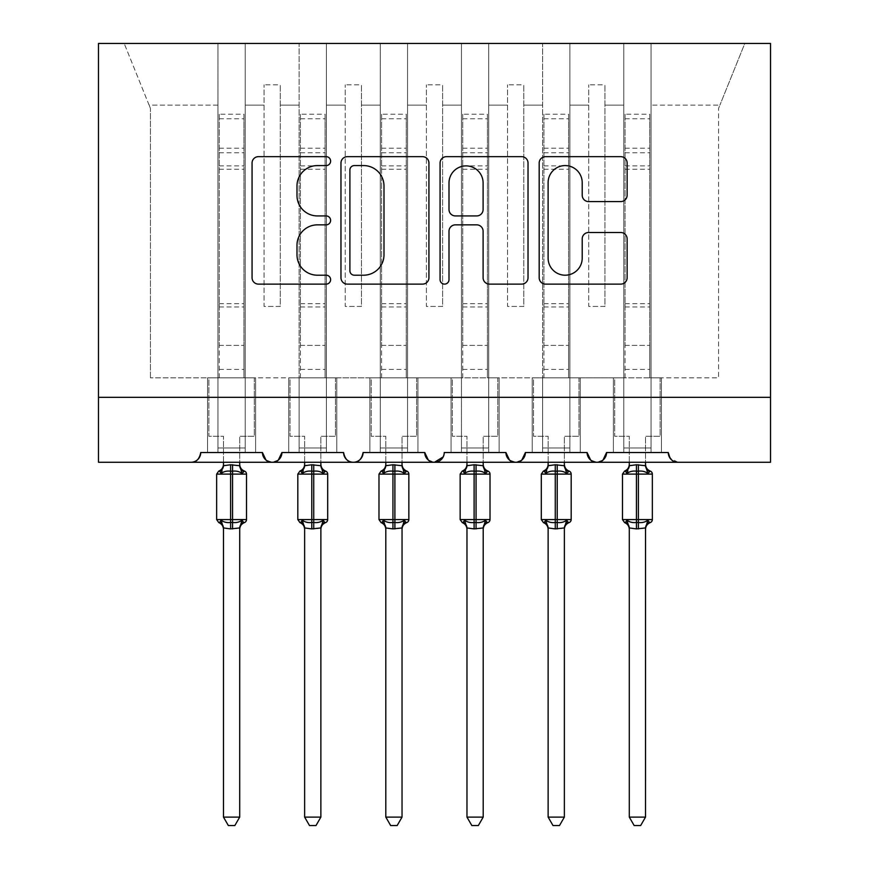 <?xml version="1.0" encoding="UTF-8"?>
<svg xmlns="http://www.w3.org/2000/svg" width="869" height="869" viewBox="0 0 869 869"><rect width="100%" height="100%" fill="white"/><g stroke="black" fill="none" stroke-linecap="round" stroke-linejoin="round"><path stroke-width="0.65" stroke-dasharray="4.34 3.26" d="M330.611 161.113A4.464 4.464 0 0 0 326.147 156.659L258.43 156.659A6.376 6.376 0 0 0 252.064 163.024L252.064 277.754A6.376 6.376 0 0 0 258.43 284.12L326.147 284.12A4.464 4.464 0 0 0 330.611 279.666A4.464 4.464 0 0 0 326.147 275.201L317.391 275.201A20.4 20.4 0 0 1 296.992 254.802L296.992 245.243A20.4 20.4 0 0 1 317.391 224.854L326.147 224.854A4.464 4.464 0 0 0 330.611 220.389A4.464 4.464 0 0 0 326.147 215.925L317.391 215.925A20.4 20.4 0 0 1 296.992 195.536L296.992 185.977A20.4 20.4 0 0 1 317.391 165.577L326.147 165.577A4.464 4.464 0 0 0 330.611 161.113M677.994 462.254L770.521 462.254L770.521 397.329L98.479 397.329L98.479 462.254L191.006 462.254A9.744 9.744 0 0 0 200.75 452.521L262.427 452.521L245.221 452.521L245.221 377.852L245.221 452.521L245.221 377.852L245.221 452.521L255.616 452.521L207.561 452.521L262.427 452.521A9.744 9.744 0 0 0 272.171 462.254A9.744 9.744 0 0 0 281.914 452.521L343.592 452.521A9.744 9.744 0 0 0 353.335 462.254A9.744 9.744 0 0 0 363.079 452.521L424.756 452.521A9.744 9.744 0 0 0 434.5 462.254A9.744 9.744 0 0 0 444.244 452.521L505.921 452.521A9.744 9.744 0 0 0 515.665 462.254A9.744 9.744 0 0 0 525.408 452.521L587.086 452.521A9.744 9.744 0 0 0 596.829 462.254A9.744 9.744 0 0 0 606.573 452.521L668.25 452.521L651.044 452.521L651.044 377.852L651.044 452.521L661.439 452.521L613.384 452.521L661.439 452.521L651.044 452.521L651.044 43.45L124.191 43.45L217.956 43.45L217.956 377.852L207.561 377.852L217.956 377.852L207.561 377.852L207.561 452.521L207.561 377.852L207.561 452.521L207.561 377.852L217.956 377.852L150.424 377.852L217.956 377.852L217.956 105.138L217.956 452.521L200.75 452.521L217.956 452.521L217.956 377.852L217.956 452.521L207.561 452.521L217.956 452.521L217.956 43.45L299.121 43.45L299.121 105.138L299.121 43.45L326.386 43.45L326.386 377.852L336.781 377.852L326.386 377.852L336.781 377.852L336.781 452.521L336.781 377.852L336.781 452.521L336.781 377.852L299.121 377.852L299.121 43.45L299.121 377.852L245.221 377.852L245.221 43.45L245.221 377.852L299.121 377.852L299.121 105.138L299.121 452.521L281.914 452.521L299.121 452.521L299.121 377.852L299.121 452.521L299.121 377.852L326.386 377.852L326.386 43.45L380.285 43.45L380.285 105.138L380.285 43.45L407.55 43.45L407.55 377.852L417.946 377.852L407.55 377.852L417.946 377.852L417.946 452.521L417.946 377.852L417.946 452.521L417.946 377.852L380.285 377.852L380.285 43.45L380.285 377.852L326.386 377.852L326.386 452.521L326.386 447.969L326.386 452.521L336.781 452.521L288.725 452.521L288.725 377.852L288.725 452.521L288.725 377.852L288.725 452.521L336.781 452.521L326.386 452.521L326.386 43.45L326.386 447.969L326.386 377.852L380.285 377.852L380.285 105.138L380.285 452.521L363.079 452.521L380.285 452.521L380.285 377.852L380.285 452.521L380.285 377.852L407.55 377.852L407.55 43.45L461.45 43.45L461.45 105.138L461.45 43.45L488.715 43.45L488.715 377.852L499.11 377.852L488.715 377.852L499.11 377.852L499.11 452.521L499.11 377.852L499.11 452.521L499.11 377.852L461.45 377.852L461.45 43.45L461.45 377.852L407.55 377.852L407.55 452.521L407.55 447.969L407.55 452.521L417.946 452.521L369.89 452.521L369.89 377.852L369.89 452.521L369.89 377.852L369.89 452.521L417.946 452.521L407.55 452.521L407.55 43.45L407.55 447.969L407.55 377.852L461.45 377.852L461.45 105.138L461.45 452.521L444.244 452.521L461.45 452.521L461.45 377.852L461.45 452.521L461.45 377.852L488.715 377.852L488.715 43.45L542.614 43.45L542.614 105.138L542.614 43.45L569.879 43.45L569.879 377.852L580.275 377.852L569.879 377.852L580.275 377.852L580.275 452.521L580.275 377.852L580.275 452.521L580.275 377.852L542.614 377.852L542.614 43.45L542.614 377.852L488.715 377.852L488.715 452.521L488.715 447.969L488.715 452.521L499.11 452.521L451.054 452.521L451.054 377.852L451.054 452.521L451.054 377.852L451.054 452.521L499.11 452.521L488.715 452.521L488.715 43.45L488.715 447.969L488.715 377.852L542.614 377.852L542.614 105.138L542.614 452.521L525.408 452.521L542.614 452.521L542.614 377.852L542.614 452.521L542.614 377.852L569.879 377.852L569.879 43.45L623.779 43.45L623.779 377.852L613.384 377.852L623.779 377.852L613.384 377.852L613.384 452.521L613.384 377.852L613.384 452.521L613.384 377.852L569.879 377.852L569.879 452.521L569.879 447.969L569.879 452.521L580.275 452.521L532.219 452.521L532.219 377.852L532.219 452.521L532.219 377.852L532.219 452.521L580.275 452.521L569.879 452.521L569.879 43.45L569.879 447.969L569.879 377.852L623.779 377.852L623.779 452.521L623.779 377.852L623.779 452.521L606.573 452.521L623.779 452.521L623.779 43.45L623.779 377.852L623.779 43.45L651.044 43.45L651.044 452.521L668.25 452.521A9.744 9.744 0 0 0 677.994 462.254L670.064 458.169M651.044 377.852L651.044 43.45L651.044 377.852L718.576 377.852L718.576 108.386L719.89 105.138L651.044 105.138L719.89 105.138L718.576 108.386L718.576 377.852L623.779 377.852L661.439 377.852L661.439 452.521L661.439 377.852L651.044 377.852L661.439 377.852L661.439 452.521L661.439 377.852L651.044 377.852M603.01 460.049L596.829 462.254L590.648 460.049M521.845 460.049L515.665 462.254L509.484 460.049M443.19 456.92L444.244 452.521C442.918 459.19 439.671 462.438 434.5 462.254L428.319 460.049M363.079 452.521C361.754 459.19 358.506 462.438 353.335 462.254C348.165 462.438 344.917 459.19 343.592 452.521M278.352 460.049L272.171 462.254L265.99 460.049M245.221 377.852L245.221 43.45L245.221 377.852L217.956 377.852L255.616 377.852L255.616 452.521L255.616 377.852L245.221 377.852L255.616 377.852L255.616 452.521L255.616 377.852L245.221 377.852M770.521 397.329L98.479 397.329L98.479 43.45L770.521 43.45L770.521 397.329L98.479 397.329M744.809 43.45L651.044 43.45L744.809 43.45L719.89 105.138L744.809 43.45M604.943 306.42L588.715 306.42L588.715 105.138L569.879 105.138L588.715 105.138L588.715 84.836L588.715 306.42L604.943 306.42L604.943 84.836L588.715 84.836L604.943 84.836L604.943 105.138L623.779 105.138L604.943 105.138L604.943 306.42L588.715 306.42L588.715 84.836L588.715 306.42L604.943 306.42L604.943 84.836L604.943 306.42M523.779 306.42L507.55 306.42L507.55 105.138L488.715 105.138L507.55 105.138L507.55 84.836L507.55 306.42L523.779 306.42L523.779 84.836L507.55 84.836L523.779 84.836L523.779 105.138L542.614 105.138L523.779 105.138L523.779 306.42L507.55 306.42L507.55 84.836L507.55 306.42L523.779 306.42L523.779 84.836L523.779 306.42M442.614 306.42L426.386 306.42L426.386 105.138L407.55 105.138L426.386 105.138L426.386 84.836L426.386 306.42L442.614 306.42L442.614 84.836L426.386 84.836L442.614 84.836L442.614 105.138L461.45 105.138L442.614 105.138L442.614 306.42L426.386 306.42L426.386 84.836L426.386 306.42L442.614 306.42L442.614 84.836L442.614 306.42M361.45 306.42L345.221 306.42L345.221 105.138L326.386 105.138L345.221 105.138L345.221 84.836L345.221 306.42L361.45 306.42L361.45 84.836L345.221 84.836L361.45 84.836L361.45 105.138L380.285 105.138L361.45 105.138L361.45 306.42L345.221 306.42L345.221 84.836L345.221 306.42L361.45 306.42L361.45 84.836L361.45 306.42M280.285 306.42L264.057 306.42L264.057 105.138L245.221 105.138L264.057 105.138L264.057 84.836L264.057 306.42L280.285 306.42L280.285 84.836L264.057 84.836L280.285 84.836L280.285 105.138L299.121 105.138L280.285 105.138L280.285 306.42L264.057 306.42L264.057 84.836L264.057 306.42L280.285 306.42L280.285 84.836L280.285 306.42M150.424 377.852L150.424 108.386L149.11 105.138L150.424 108.386L150.424 377.852M217.956 105.138L149.11 105.138L124.191 43.45L149.11 105.138L217.956 105.138M428.928 277.754L428.928 163.024A6.376 6.376 0 0 0 422.551 156.659L347.339 156.659A6.376 6.376 0 0 0 340.974 163.024L340.974 277.754A6.376 6.376 0 0 0 347.339 284.12L422.551 284.12A6.376 6.376 0 0 0 428.928 277.754M354.356 165.577A4.464 4.464 0 0 0 349.892 170.042L349.892 270.737A4.464 4.464 0 0 0 354.356 275.201L363.6 275.201A20.4 20.4 0 0 0 383.989 254.802L383.989 185.977A20.4 20.4 0 0 0 363.6 165.577L354.356 165.577M446.449 156.659L521.661 156.659A6.376 6.376 0 0 1 528.026 163.024L528.026 277.754A6.376 6.376 0 0 1 521.661 284.12L489.475 284.12A6.376 6.376 0 0 1 483.099 277.754L483.099 231.219A6.376 6.376 0 0 0 476.723 224.854L455.378 224.854A6.376 6.376 0 0 0 449.001 231.219L449.001 279.666A4.464 4.464 0 0 1 444.537 284.12A4.464 4.464 0 0 1 440.072 279.666L440.072 163.024A6.376 6.376 0 0 1 446.449 156.659M483.099 182.946A17.054 17.054 0 0 0 466.045 165.892A17.054 17.054 0 0 0 449.001 182.946L449.001 209.548A6.376 6.376 0 0 0 455.378 215.925L476.723 215.925A6.376 6.376 0 0 0 483.099 209.548L483.099 182.946M588.574 201.586L620.759 201.586A6.376 6.376 0 0 0 627.136 195.21L627.136 163.024A6.376 6.376 0 0 0 620.759 156.659L545.558 156.659A6.376 6.376 0 0 0 539.182 163.024L539.182 277.754A6.376 6.376 0 0 0 545.558 284.12L620.759 284.12A6.376 6.376 0 0 0 627.136 277.754L627.136 238.866A6.376 6.376 0 0 0 620.759 232.501L588.574 232.501A6.376 6.376 0 0 0 582.208 238.866L582.208 258.147A17.054 17.054 0 0 1 565.154 275.201A17.054 17.054 0 0 1 548.111 258.147L548.111 182.62A17.054 17.054 0 0 1 565.154 165.577A17.054 17.054 0 0 1 582.208 182.62L582.208 195.21A6.376 6.376 0 0 0 588.574 201.586M223.474 462.254L223.474 436.281L208.864 436.281L208.864 377.852L219.249 377.852L208.864 377.852L208.864 436.281L223.474 436.281L223.474 465.393A7.148 6.811 180 0 1 219.727 471.389L221.117 473.475C223.767 471.487 226.928 470.726 230.611 471.194L232.566 471.194C236.249 470.726 239.409 471.487 242.06 473.475L244.395 471.063M221.117 520.194L223.474 528.233L223.474 817.11L239.703 817.11L239.703 528.276A7.148 6.811 -0 0 1 243.461 522.28L242.06 520.194C239.409 522.182 236.249 522.942 232.566 522.475L230.611 522.475C226.928 522.942 223.767 522.182 221.117 520.194L219.727 522.28A7.148 6.811 -0 0 1 223.474 528.276L223.474 528.276M242.06 473.475L239.714 465.73L239.703 436.281L254.313 436.281L254.313 377.852L243.928 377.852L254.313 377.852L254.313 436.281L239.703 436.281L239.703 462.254M239.703 528.276L230.611 528.906L223.463 527.939M223.474 465.393L230.611 464.763L230.611 474.105L246.524 474.105M219.249 377.852L219.249 345.384L219.249 377.852L243.928 377.852L243.928 345.384L243.928 377.852M239.703 465.393L239.703 465.393A7.148 6.811 180 0 0 243.461 471.389M239.714 465.73L230.611 464.763M222.073 470.705L221.117 473.475M242.06 520.194L239.714 527.939M223.474 817.11L228.351 825.55L234.836 825.55L239.703 817.11M219.249 114.23L219.249 345.384L219.249 114.23L243.928 114.23L243.928 345.384L243.928 114.23M219.249 118.771L243.928 118.771M304.639 462.254L304.639 436.281L290.029 436.281L290.029 377.852L300.413 377.852L290.029 377.852L290.029 436.281L304.639 436.281L304.639 465.393A7.148 6.811 180 0 1 300.891 471.389L302.282 473.475C304.932 471.487 308.093 470.726 311.775 471.194L313.731 471.194C317.413 470.726 320.574 471.487 323.225 473.475L325.56 471.063M302.282 520.194L304.639 528.233L304.639 817.11L320.867 817.11L320.867 528.276A7.148 6.811 -0 0 1 324.626 522.28L323.225 520.194C320.574 522.182 317.413 522.942 313.731 522.475L311.775 522.475C308.093 522.942 304.932 522.182 302.282 520.194L300.891 522.28A7.148 6.811 -0 0 1 304.639 528.276L304.639 528.276M323.225 473.475L320.878 465.73L320.867 436.281L335.477 436.281L335.477 377.852L325.093 377.852L335.477 377.852L335.477 436.281L320.867 436.281L320.867 462.254M320.867 528.276L311.775 528.906L304.628 527.939M304.639 465.393L311.775 464.763L311.775 474.105L327.689 474.105M300.413 377.852L300.413 345.384L300.413 377.852L325.093 377.852L325.093 345.384L325.093 377.852M320.867 465.393L320.867 465.393A7.148 6.811 180 0 0 324.626 471.389M320.878 465.73L311.775 464.763M303.238 470.705L302.282 473.475M323.225 520.194L320.878 527.939M304.639 817.11L309.505 825.55L316.001 825.55L320.867 817.11M300.413 114.23L300.413 345.384L300.413 114.23L325.093 114.23L325.093 345.384L325.093 114.23M300.413 118.771L325.093 118.771M385.803 462.254L385.803 436.281L371.193 436.281L371.193 377.852L381.578 377.852L371.193 377.852L371.193 436.281L385.803 436.281L385.803 465.393A7.148 6.811 180 0 1 382.056 471.389L383.446 473.475C386.097 471.487 389.258 470.726 392.94 471.194L394.895 471.194C398.578 470.726 401.739 471.487 404.389 473.475L406.725 471.063M383.446 520.194L385.803 528.233L385.803 817.11L402.032 817.11L402.032 528.276A7.148 6.811 -0 0 1 405.79 522.28L404.389 520.194C401.739 522.182 398.578 522.942 394.895 522.475L392.94 522.475C389.258 522.942 386.097 522.182 383.446 520.194L382.056 522.28A7.148 6.811 -0 0 1 385.803 528.276L385.803 528.276M404.389 473.475L402.043 465.73L402.032 436.281L416.642 436.281L416.642 377.852L406.257 377.852L416.642 377.852L416.642 436.281L402.032 436.281L402.032 462.254M402.032 528.276L392.94 528.906L385.793 527.939M385.803 465.393L392.94 464.763L392.94 474.105L408.854 474.105M381.578 377.852L381.578 345.384L381.578 377.852L406.257 377.852L406.257 345.384L406.257 377.852M402.032 465.393L402.032 465.393A7.148 6.811 180 0 0 405.79 471.389M402.043 465.73L392.94 464.763M384.402 470.705L383.446 473.475M404.389 520.194L402.043 527.939M385.803 817.11L390.67 825.55L397.166 825.55L402.032 817.11M381.578 114.23L381.578 345.384L381.578 114.23L406.257 114.23L406.257 345.384L406.257 114.23M381.578 118.771L406.257 118.771M466.968 462.254L466.968 436.281L452.358 436.281L452.358 377.852L462.742 377.852L452.358 377.852L452.358 436.281L466.968 436.281L466.968 465.393A7.148 6.811 180 0 1 463.21 471.389L464.611 473.475C467.261 471.487 470.422 470.726 474.105 471.194L476.06 471.194C479.742 470.726 482.903 471.487 485.554 473.475L487.889 471.063M464.611 520.194L466.968 528.233L466.968 817.11L483.197 817.11L483.197 528.276A7.148 6.811 -0 0 1 486.944 522.28L485.554 520.194C482.903 522.182 479.742 522.942 476.06 522.475L474.105 522.475C470.422 522.942 467.261 522.182 464.611 520.194L463.21 522.28A7.148 6.811 -0 0 1 466.968 528.276L466.968 528.276M485.554 473.475L483.207 465.73L483.197 436.281L497.807 436.281L497.807 377.852L487.422 377.852L497.807 377.852L497.807 436.281L483.197 436.281L483.197 462.254M483.197 528.276L474.105 528.906L466.957 527.939M466.968 465.393L474.105 464.763L474.105 474.105L490.018 474.105M462.742 377.852L462.742 345.384L462.742 377.852L487.422 377.852L487.422 345.384L487.422 377.852M483.197 465.393L483.197 465.393A7.148 6.811 180 0 0 486.944 471.389M483.207 465.73L474.105 464.763M465.567 470.705L464.611 473.475M485.554 520.194L483.207 527.939M466.968 817.11L471.834 825.55L478.33 825.55L483.197 817.11M462.742 114.23L462.742 345.384L462.742 114.23L487.422 114.23L487.422 345.384L487.422 114.23M462.742 118.771L487.422 118.771M548.133 462.254L548.133 436.281L533.523 436.281L533.523 377.852L543.907 377.852L533.523 377.852L533.523 436.281L548.133 436.281L548.133 465.393A7.148 6.811 180 0 1 544.374 471.389L545.775 473.475C548.426 471.487 551.587 470.726 555.269 471.194L557.225 471.194C560.907 470.726 564.068 471.487 566.718 473.475L569.054 471.063M545.775 520.194L548.133 528.233L548.133 817.11L564.361 817.11L564.361 528.276A7.148 6.811 -0 0 1 568.109 522.28L566.718 520.194C564.068 522.182 560.907 522.942 557.225 522.475L555.269 522.475C551.587 522.942 548.426 522.182 545.775 520.194L544.374 522.28A7.148 6.811 -0 0 1 548.133 528.276L548.133 528.276M566.718 473.475L564.372 465.73L564.361 436.281L578.971 436.281L578.971 377.852L568.587 377.852L578.971 377.852L578.971 436.281L564.361 436.281L564.361 462.254M564.361 528.276L555.269 528.906L548.122 527.939M548.133 465.393L555.269 464.763L555.269 474.105L571.183 474.105M543.907 377.852L543.907 345.384L543.907 377.852L568.587 377.852L568.587 345.384L568.587 377.852M564.361 465.393L564.361 465.393A7.148 6.811 180 0 0 568.109 471.389M564.372 465.73L555.269 464.763M546.731 470.705L545.775 473.475M566.718 520.194L564.372 527.939M548.133 817.11L552.999 825.55L559.495 825.55L564.361 817.11M543.907 114.23L543.907 345.384L543.907 114.23L568.587 114.23L568.587 345.384L568.587 114.23M543.907 118.771L568.587 118.771M629.297 462.254L629.297 436.281L614.687 436.281L614.687 377.852L625.072 377.852L614.687 377.852L614.687 436.281L629.297 436.281L629.297 465.393A7.148 6.811 180 0 1 625.539 471.389L626.94 473.475C629.591 471.487 632.751 470.726 636.434 471.194L638.389 471.194C642.072 470.726 645.232 471.487 647.883 473.475L650.218 471.063M626.94 520.194L629.297 528.233L629.297 817.11L645.526 817.11L645.526 528.276A7.148 6.811 -0 0 1 649.273 522.28L647.883 520.194C645.232 522.182 642.072 522.942 638.389 522.475L636.434 522.475C632.751 522.942 629.591 522.182 626.94 520.194L625.539 522.28A7.148 6.811 -0 0 1 629.297 528.276L629.297 528.276M647.883 473.475L645.537 465.73L645.526 436.281L660.136 436.281L660.136 377.852L649.751 377.852L660.136 377.852L660.136 436.281L645.526 436.281L645.526 462.254M645.526 528.276L636.434 528.906L629.286 527.939M629.297 465.393L636.434 464.763L636.434 474.105L652.347 474.105M625.072 377.852L625.072 345.384L625.072 377.852L649.751 377.852L649.751 345.384L649.751 377.852M645.526 465.393L645.526 465.393A7.148 6.811 180 0 0 649.273 471.389M645.537 465.73L636.434 464.763M627.896 470.705L626.94 473.475M647.883 520.194L645.537 527.939M629.297 817.11L634.164 825.55L640.649 825.55L645.526 817.11M625.072 114.23L625.072 345.384L625.072 114.23L649.751 114.23L649.751 345.384L649.751 114.23M625.072 118.771L649.751 118.771M217.956 447.969L245.221 447.969L217.956 447.969M299.121 447.969L326.386 447.969L299.121 447.969M380.285 447.969L407.55 447.969L380.285 447.969M461.45 447.969L488.715 447.969L461.45 447.969M542.614 447.969L569.879 447.969L542.614 447.969M623.779 447.969L651.044 447.969L623.779 447.969M232.566 464.763L232.566 528.906M246.524 519.564L216.653 519.564M216.653 474.105L230.611 474.105L230.611 528.906M219.249 345.384L243.928 345.384L219.249 345.384M219.249 369.401L243.928 369.401M219.249 306.985L243.928 306.985M219.249 169.227L243.928 169.227M219.249 148.208L243.928 148.208M219.249 152.748L243.928 152.748M219.249 165.892L243.928 165.892M219.249 303.65L243.928 303.65M313.731 464.763L313.731 528.906M327.689 519.564L297.817 519.564M297.817 474.105L311.775 474.105L311.775 528.906M300.413 345.384L325.093 345.384L300.413 345.384M300.413 369.401L325.093 369.401M300.413 306.985L325.093 306.985M300.413 169.227L325.093 169.227M300.413 148.208L325.093 148.208M300.413 152.748L325.093 152.748M300.413 165.892L325.093 165.892M300.413 303.65L325.093 303.65M394.895 464.763L394.895 528.906M408.854 519.564L378.982 519.564M378.982 474.105L392.94 474.105L392.94 528.906M381.578 345.384L406.257 345.384L381.578 345.384M381.578 369.401L406.257 369.401M381.578 306.985L406.257 306.985M381.578 169.227L406.257 169.227M381.578 148.208L406.257 148.208M381.578 152.748L406.257 152.748M381.578 165.892L406.257 165.892M381.578 303.65L406.257 303.65M476.06 464.763L476.06 528.906M490.018 519.564L460.146 519.564M460.146 474.105L474.105 474.105L474.105 528.906M462.742 345.384L487.422 345.384L462.742 345.384M462.742 369.401L487.422 369.401M462.742 306.985L487.422 306.985M462.742 169.227L487.422 169.227M462.742 148.208L487.422 148.208M462.742 152.748L487.422 152.748M462.742 165.892L487.422 165.892M462.742 303.65L487.422 303.65M557.225 464.763L557.225 528.906M571.183 519.564L541.311 519.564M541.311 474.105L555.269 474.105L555.269 528.906M543.907 345.384L568.587 345.384L543.907 345.384M543.907 369.401L568.587 369.401M543.907 306.985L568.587 306.985M543.907 169.227L568.587 169.227M543.907 148.208L568.587 148.208M543.907 152.748L568.587 152.748M543.907 165.892L568.587 165.892M543.907 303.65L568.587 303.65M638.389 464.763L638.389 528.906M652.347 519.564L622.476 519.564M622.476 474.105L636.434 474.105L636.434 528.906M625.072 345.384L649.751 345.384L625.072 345.384M625.072 369.401L649.751 369.401M625.072 306.985L649.751 306.985M625.072 169.227L649.751 169.227M625.072 148.208L649.751 148.208M625.072 152.748L649.751 152.748M625.072 165.892L649.751 165.892M625.072 303.65L649.751 303.65"/><path stroke-width="1.3" d="M330.611 161.113A4.464 4.464 0 0 0 326.147 156.659L258.43 156.659A6.376 6.376 0 0 0 252.064 163.024L252.064 277.754A6.376 6.376 0 0 0 258.43 284.12L326.147 284.12A4.464 4.464 0 0 0 330.611 279.666A4.464 4.464 0 0 0 326.147 275.201L317.391 275.201A20.4 20.4 0 0 1 296.992 254.802L296.992 245.243A20.4 20.4 0 0 1 317.391 224.854L326.147 224.854A4.464 4.464 0 0 0 330.611 220.389A4.464 4.464 0 0 0 326.147 215.925L317.391 215.925A20.4 20.4 0 0 1 296.992 195.536L296.992 185.977A20.4 20.4 0 0 1 317.391 165.577L326.147 165.577A4.464 4.464 0 0 0 330.611 161.113M620.759 201.586A6.376 6.376 0 0 0 627.136 195.21L627.136 163.024A6.376 6.376 0 0 0 620.759 156.659L545.558 156.659A6.376 6.376 0 0 0 539.182 163.024L539.182 277.754A6.376 6.376 0 0 0 545.558 284.12L620.759 284.12A6.376 6.376 0 0 0 627.136 277.754L627.136 238.866A6.376 6.376 0 0 0 620.759 232.501L588.574 232.501A6.376 6.376 0 0 0 582.208 238.866L582.208 258.147A17.054 17.054 0 0 1 565.154 275.201A17.054 17.054 0 0 1 548.111 258.147L548.111 182.62A17.054 17.054 0 0 1 565.154 165.577A17.054 17.054 0 0 1 582.208 182.62L582.208 195.21A6.376 6.376 0 0 0 588.574 201.586L620.759 201.586M98.479 397.329L770.521 397.329L770.521 43.45L98.479 43.45L98.479 462.254L191.006 462.254C196.177 462.438 199.425 459.19 200.75 452.521L262.427 452.521L265.99 460.049M428.928 163.024A6.376 6.376 0 0 0 422.551 156.659L347.339 156.659A6.376 6.376 0 0 0 340.974 163.024L340.974 277.754A6.376 6.376 0 0 0 347.339 284.12L422.551 284.12A6.376 6.376 0 0 0 428.928 277.754L428.928 163.024M446.449 156.659L521.661 156.659A6.376 6.376 0 0 1 528.026 163.024L528.026 277.754A6.376 6.376 0 0 1 521.661 284.12L489.475 284.12A6.376 6.376 0 0 1 483.099 277.754L483.099 231.219A6.376 6.376 0 0 0 476.723 224.854L455.378 224.854A6.376 6.376 0 0 0 449.001 231.219L449.001 279.666A4.464 4.464 0 0 1 444.537 284.12A4.464 4.464 0 0 1 440.072 279.666L440.072 163.024A6.376 6.376 0 0 1 446.449 156.659M191.006 462.254C196.177 462.438 199.425 459.19 200.75 452.521A9.744 9.744 0 0 1 191.006 462.254L272.171 462.254C267 462.438 263.763 459.19 262.427 452.521A9.744 9.744 0 0 0 272.171 462.254A9.744 9.744 0 0 0 281.914 452.521L343.592 452.521A9.744 9.744 0 0 0 353.335 462.254A9.744 9.744 0 0 0 363.079 452.521L424.756 452.521A9.744 9.744 0 0 0 434.5 462.254A9.744 9.744 0 0 0 444.244 452.521L505.921 452.521A9.744 9.744 0 0 0 515.665 462.254A9.744 9.744 0 0 0 525.408 452.521L587.086 452.521A9.744 9.744 0 0 0 596.829 462.254A9.744 9.744 0 0 0 606.573 452.521L668.25 452.521L670.064 458.169M278.352 460.049L281.914 452.521C280.578 459.19 277.341 462.438 272.171 462.254L596.829 462.254C602 462.438 605.237 459.19 606.573 452.521L603.01 460.049M770.521 397.329L770.521 462.254L677.994 462.254C672.823 462.438 669.575 459.19 668.25 452.521A9.744 9.744 0 0 0 677.994 462.254L596.829 462.254C591.659 462.438 588.422 459.19 587.086 452.521L590.648 460.049M509.484 460.049L505.921 452.521C507.257 459.19 510.494 462.438 515.665 462.254C520.835 462.438 524.072 459.19 525.408 452.521L521.845 460.049M443.19 456.92L434.5 462.254C429.329 462.438 426.092 459.19 424.756 452.521L428.319 460.049M343.592 452.521C344.928 459.19 348.165 462.438 353.335 462.254C358.506 462.438 361.743 459.19 363.079 452.521M354.356 165.577A4.464 4.464 0 0 0 349.892 170.042L349.892 270.737A4.464 4.464 0 0 0 354.356 275.201L363.6 275.201A20.4 20.4 0 0 0 383.989 254.802L383.989 185.977A20.4 20.4 0 0 0 363.6 165.577L354.356 165.577M483.099 182.946A17.054 17.054 0 0 0 466.045 165.892A17.054 17.054 0 0 0 449.001 182.946L449.001 209.548A6.376 6.376 0 0 0 455.378 215.925L476.723 215.925A6.376 6.376 0 0 0 483.099 209.548L483.099 182.946M223.474 528.276A7.148 6.811 180 0 0 219.727 522.28L221.117 520.194C223.767 522.182 226.928 522.942 230.611 522.475L230.611 519.564L232.566 519.564L232.566 471.194C236.249 470.726 239.409 471.487 242.06 473.475L244.395 471.063A3.248 3.248 0 0 1 246.524 474.105L216.653 474.105L216.653 519.564L230.611 519.564L230.611 471.194C226.928 470.726 223.767 471.487 221.117 473.475L219.727 471.389A7.148 6.811 -0 0 0 223.474 465.393L223.474 465.393M239.703 817.11L234.836 825.55L228.351 825.55L223.474 817.11L239.703 817.11L239.714 527.939L230.611 528.906L230.611 522.475L232.566 522.475L232.566 519.564L246.524 519.564A3.248 3.248 0 0 1 244.395 522.606L243.461 522.28L244.395 522.606C241.441 523.877 239.877 526.114 239.703 529.319M223.474 817.11L223.474 528.233L221.117 520.194M230.611 528.906L223.463 527.939M223.474 462.254L223.463 465.73L230.611 464.763L239.714 465.73L239.703 462.254M232.566 528.906L232.566 522.475C236.249 522.942 239.409 522.182 242.06 520.194L243.461 522.28A7.148 6.811 180 0 0 239.703 528.276M221.117 473.475L222.073 470.705M242.06 473.475L239.714 465.73M239.714 527.939L242.06 520.194M304.639 528.276A7.148 6.811 180 0 0 300.891 522.28L302.282 520.194C304.932 522.182 308.093 522.942 311.775 522.475L311.775 519.564L313.731 519.564L313.731 471.194C317.413 470.726 320.574 471.487 323.225 473.475L325.56 471.063A3.248 3.248 0 0 1 327.689 474.105L297.817 474.105L297.817 519.564L311.775 519.564L311.775 471.194C308.093 470.726 304.932 471.487 302.282 473.475L300.891 471.389A7.148 6.811 -0 0 0 304.639 465.393L304.639 465.393M320.867 817.11L316.001 825.55L309.505 825.55L304.639 817.11L320.867 817.11L320.878 527.939L311.775 528.906L311.775 522.475L313.731 522.475L313.731 519.564L327.689 519.564A3.248 3.248 0 0 1 325.56 522.606L324.626 522.28L325.56 522.606C322.605 523.877 321.041 526.114 320.867 529.319M304.639 817.11L304.639 528.233L302.282 520.194M311.775 528.906L304.628 527.939M304.639 462.254L304.628 465.73L311.775 464.763L320.878 465.73L320.867 462.254M313.731 528.906L313.731 522.475C317.413 522.942 320.574 522.182 323.225 520.194L324.626 522.28A7.148 6.811 180 0 0 320.867 528.276M302.282 473.475L303.238 470.705M323.225 473.475L320.878 465.73M320.878 527.939L323.225 520.194M385.803 528.276A7.148 6.811 180 0 0 382.056 522.28L383.446 520.194C386.097 522.182 389.258 522.942 392.94 522.475L392.94 519.564L394.895 519.564L394.895 471.194C398.578 470.726 401.739 471.487 404.389 473.475L406.725 471.063A3.248 3.248 0 0 1 408.854 474.105L378.982 474.105L378.982 519.564L392.94 519.564L392.94 471.194C389.258 470.726 386.097 471.487 383.446 473.475L382.056 471.389A7.148 6.811 -0 0 0 385.803 465.393L385.803 465.393M402.032 817.11L397.166 825.55L390.67 825.55L385.803 817.11L402.032 817.11L402.043 527.939L392.94 528.906L392.94 522.475L394.895 522.475L394.895 519.564L408.854 519.564A3.248 3.248 0 0 1 406.725 522.606L405.79 522.28L406.725 522.606C403.77 523.877 402.206 526.114 402.032 529.319M385.803 817.11L385.803 528.233L383.446 520.194M392.94 528.906L385.793 527.939M385.803 462.254L385.793 465.73L392.94 464.763L402.043 465.73L402.032 462.254M394.895 528.906L394.895 522.475C398.578 522.942 401.739 522.182 404.389 520.194L405.79 522.28A7.148 6.811 180 0 0 402.032 528.276M383.446 473.475L384.402 470.705M404.389 473.475L402.043 465.73M402.043 527.939L404.389 520.194M466.968 528.276A7.148 6.811 180 0 0 463.21 522.28L464.611 520.194C467.261 522.182 470.422 522.942 474.105 522.475L474.105 519.564L476.06 519.564L476.06 471.194C479.742 470.726 482.903 471.487 485.554 473.475L487.889 471.063A3.248 3.248 0 0 1 490.018 474.105L460.146 474.105L460.146 519.564L474.105 519.564L474.105 471.194C470.422 470.726 467.261 471.487 464.611 473.475L463.21 471.389A7.148 6.811 -0 0 0 466.968 465.393L466.968 465.393M483.197 817.11L478.33 825.55L471.834 825.55L466.968 817.11L483.197 817.11L483.207 527.939L474.105 528.906L474.105 522.475L476.06 522.475L476.06 519.564L490.018 519.564A3.248 3.248 0 0 1 487.889 522.606L486.944 522.28L487.889 522.606C484.935 523.877 483.37 526.114 483.197 529.319M466.968 817.11L466.968 528.233L464.611 520.194M474.105 528.906L466.957 527.939M466.968 462.254L466.957 465.73L474.105 464.763L483.207 465.73L483.197 462.254M476.06 528.906L476.06 522.475C479.742 522.942 482.903 522.182 485.554 520.194L486.944 522.28A7.148 6.811 180 0 0 483.197 528.276M464.611 473.475L465.567 470.705M485.554 473.475L483.207 465.73M483.207 527.939L485.554 520.194M548.133 528.276A7.148 6.811 180 0 0 544.374 522.28L545.775 520.194C548.426 522.182 551.587 522.942 555.269 522.475L555.269 519.564L557.225 519.564L557.225 471.194C560.907 470.726 564.068 471.487 566.718 473.475L569.054 471.063A3.248 3.248 0 0 1 571.183 474.105L541.311 474.105L541.311 519.564L555.269 519.564L555.269 471.194C551.587 470.726 548.426 471.487 545.775 473.475L544.374 471.389A7.148 6.811 -0 0 0 548.133 465.393L548.133 465.393M564.361 817.11L559.495 825.55L552.999 825.55L548.133 817.11L564.361 817.11L564.372 527.939L555.269 528.906L555.269 522.475L557.225 522.475L557.225 519.564L571.183 519.564A3.248 3.248 0 0 1 569.054 522.606L568.109 522.28L569.054 522.606C566.099 523.877 564.535 526.114 564.361 529.319M548.133 817.11L548.133 528.233L545.775 520.194M555.269 528.906L548.122 527.939M548.133 462.254L548.122 465.73L555.269 464.763L564.372 465.73L564.361 462.254M557.225 528.906L557.225 522.475C560.907 522.942 564.068 522.182 566.718 520.194L568.109 522.28A7.148 6.811 180 0 0 564.361 528.276M545.775 473.475L546.731 470.705M566.718 473.475L564.372 465.73M564.372 527.939L566.718 520.194M629.297 528.276A7.148 6.811 180 0 0 625.539 522.28L626.94 520.194C629.591 522.182 632.751 522.942 636.434 522.475L636.434 519.564L638.389 519.564L638.389 471.194C642.072 470.726 645.232 471.487 647.883 473.475L650.218 471.063A3.248 3.248 0 0 1 652.347 474.105L622.476 474.105L622.476 519.564L636.434 519.564L636.434 471.194C632.751 470.726 629.591 471.487 626.94 473.475L625.539 471.389A7.148 6.811 -0 0 0 629.297 465.393L629.297 465.393M645.526 817.11L640.649 825.55L634.164 825.55L629.297 817.11L645.526 817.11L645.537 527.939L636.434 528.906L636.434 522.475L638.389 522.475L638.389 519.564L652.347 519.564A3.248 3.248 0 0 1 650.218 522.606L649.273 522.28L650.218 522.606C647.264 523.877 645.7 526.114 645.526 529.319M629.297 817.11L629.297 528.233L626.94 520.194M636.434 528.906L629.286 527.939M629.297 462.254L629.286 465.73L636.434 464.763L645.537 465.73L645.526 462.254M638.389 528.906L638.389 522.475C642.072 522.942 645.232 522.182 647.883 520.194L649.273 522.28A7.148 6.811 180 0 0 645.526 528.276M626.94 473.475L627.896 470.705M647.883 473.475L645.537 465.73M645.537 527.939L647.883 520.194M232.566 464.763L232.566 471.194L230.611 471.194L230.611 464.763M243.461 471.389A7.148 6.811 -0 0 1 239.703 465.393M313.731 464.763L313.731 471.194L311.775 471.194L311.775 464.763M324.626 471.389A7.148 6.811 -0 0 1 320.867 465.393M394.895 464.763L394.895 471.194L392.94 471.194L392.94 464.763M405.79 471.389A7.148 6.811 -0 0 1 402.032 465.393M476.06 464.763L476.06 471.194L474.105 471.194L474.105 464.763M486.944 471.389A7.148 6.811 -0 0 1 483.197 465.393M557.225 464.763L557.225 471.194L555.269 471.194L555.269 464.763M568.109 471.389A7.148 6.811 -0 0 1 564.361 465.393M638.389 464.763L638.389 471.194L636.434 471.194L636.434 464.763M649.273 471.389A7.148 6.811 -0 0 1 645.526 465.393M246.524 519.564L246.524 474.105M223.474 529.319C223.3 526.114 221.736 523.877 218.782 522.606L216.653 519.564M223.474 464.35C223.3 467.555 221.736 469.792 218.782 471.063L216.653 474.105M244.395 471.063C241.441 469.792 239.877 467.555 239.703 464.35M327.689 519.564L327.689 474.105M304.639 529.319C304.465 526.114 302.901 523.877 299.946 522.606L297.817 519.564M304.639 464.35C304.465 467.555 302.901 469.792 299.946 471.063L297.817 474.105M325.56 471.063C322.605 469.792 321.041 467.555 320.867 464.35M408.854 519.564L408.854 474.105M385.803 529.319C385.63 526.114 384.065 523.877 381.111 522.606L378.982 519.564M385.803 464.35C385.63 467.555 384.065 469.792 381.111 471.063L378.982 474.105M406.725 471.063C403.77 469.792 402.206 467.555 402.032 464.35M490.018 519.564L490.018 474.105M466.968 529.319C466.794 526.114 465.23 523.877 462.275 522.606L460.146 519.564M466.968 464.35C466.794 467.555 465.23 469.792 462.275 471.063L460.146 474.105M487.889 471.063C484.935 469.792 483.37 467.555 483.197 464.35M571.183 519.564L571.183 474.105M548.133 529.319C547.959 526.114 546.395 523.877 543.44 522.606L541.311 519.564M548.133 464.35C547.959 467.555 546.395 469.792 543.44 471.063L541.311 474.105M569.054 471.063C566.099 469.792 564.535 467.555 564.361 464.35M652.347 519.564L652.347 474.105M629.297 529.319C629.123 526.114 627.559 523.877 624.605 522.606L622.476 519.564M629.297 464.35C629.123 467.555 627.559 469.792 624.605 471.063L622.476 474.105M650.218 471.063C647.264 469.792 645.7 467.555 645.526 464.35"/></g></svg>
